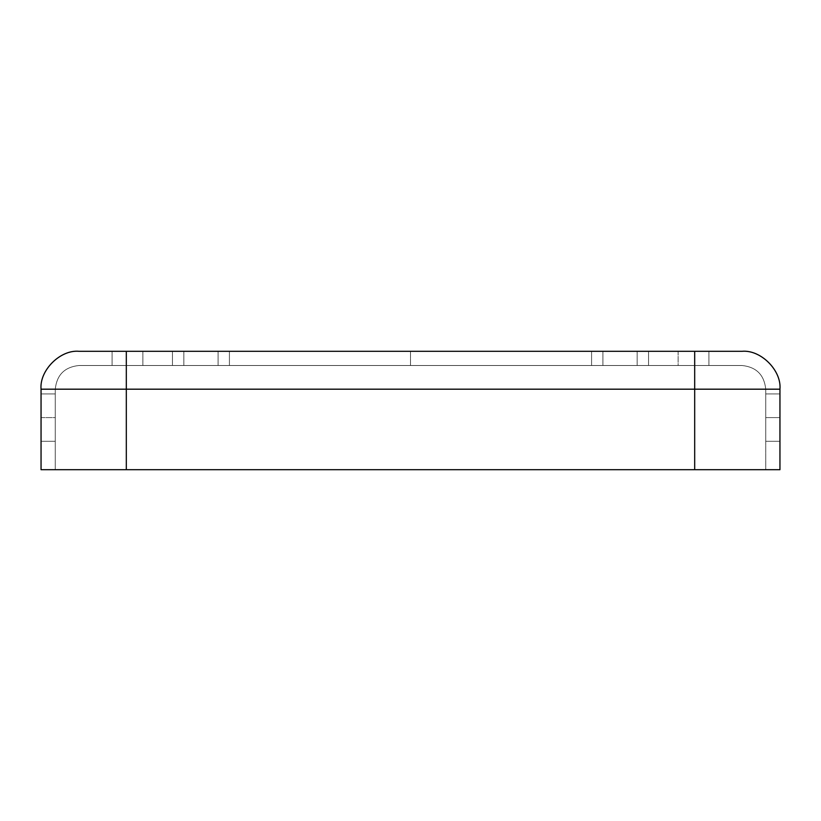 <?xml version="1.0" encoding="UTF-8"?>
<svg xmlns="http://www.w3.org/2000/svg" width="821" height="821" viewBox="0 0 821 821"><rect width="100%" height="100%" fill="white"/><g stroke="black" fill="none" stroke-linecap="round" stroke-linejoin="round"><path stroke-width="0.62" stroke-dasharray="4.11 3.08" d="M708.903 365.499L678.115 365.499L678.115 351.296L708.903 351.296L708.903 365.499L648.539 365.499L648.539 351.296L678.115 351.296L678.115 365.499L591.582 365.499L591.582 351.296L229.418 351.296L229.418 365.499L410.5 365.499L410.5 351.296L410.5 365.499L591.582 365.499L142.885 365.499L142.885 351.296L172.461 351.296L172.461 365.499L112.097 365.499L112.097 351.296L142.885 351.296L142.885 365.499L78.939 365.499L742.061 365.499L112.097 365.499L708.903 365.499L708.903 351.296L78.939 351.296L708.903 351.296L112.097 351.296L694.689 351.296L112.097 351.296L112.097 365.499L112.097 351.296L112.097 365.499L126.311 365.499L126.311 351.296L126.311 365.499L708.903 365.499L708.903 351.296L694.689 351.296L708.903 351.296L708.903 365.499L694.689 365.499L694.689 351.296L694.689 365.499L694.689 351.296L126.311 351.296L708.903 351.296L708.903 365.499L708.903 351.296L648.539 351.296L648.539 365.499L637.168 365.499L637.168 351.296L648.539 351.296L637.168 351.296L637.168 365.499L602.901 365.499L602.901 351.296L637.168 351.296L602.901 351.296L602.901 365.499L591.582 365.499L591.582 351.296L602.901 351.296L591.582 351.296L591.582 365.499L229.418 365.499L229.418 351.296L591.582 351.296L591.582 365.499L602.901 365.499L602.901 351.296L602.901 365.499L637.168 365.499L637.168 351.296L637.168 365.499L648.539 365.499L648.539 351.296L648.539 365.499L708.903 365.499L708.903 351.296L708.903 365.499M742.061 351.296L694.689 351.296L694.689 365.499L126.311 365.499L126.311 351.296L126.311 365.499L112.097 365.499L112.097 351.296L742.061 351.296C760.8 349.602 781.643 370.435 779.95 389.185C781.643 370.435 760.8 349.602 742.061 351.296M218.099 351.296L229.418 351.296L229.418 365.499L218.099 365.499L218.099 351.296L218.099 365.499L183.832 365.499L183.832 351.296L218.099 351.296L183.832 351.296L183.832 365.499L172.461 365.499L172.461 351.296L112.097 351.296L112.097 365.499L112.097 351.296L112.097 365.499L172.461 365.499L172.461 351.296L172.461 365.499L183.832 365.499L183.832 351.296L183.832 365.499L218.099 365.499L218.099 351.296L218.099 365.499L229.418 365.499L229.418 351.296L218.099 351.296M41.05 469.704L779.95 469.704L779.95 389.185L779.95 469.704L126.311 469.704L765.736 469.704L765.736 389.185C764.238 374.899 756.336 367.008 742.061 365.499C756.336 367.008 764.238 374.899 765.736 389.185L694.689 389.185L694.689 469.704L694.689 389.185L765.736 389.185C764.238 374.899 756.336 367.008 742.061 365.499L694.689 365.499L694.689 389.185L126.311 389.185L126.311 469.704L694.689 469.704L126.311 469.704L126.311 389.185L694.689 389.185L694.689 365.499L126.311 365.499L126.311 389.185L55.264 389.185L55.264 469.704L126.311 469.704L55.264 469.704L55.264 389.185L126.311 389.185L126.311 365.499L78.939 365.499C64.664 367.008 56.762 374.899 55.264 389.185L55.264 469.704L55.264 389.185C56.762 374.899 64.664 367.008 78.939 365.499C64.664 367.008 56.762 374.899 55.264 389.185L126.311 389.185L126.311 469.704L126.311 389.185L55.264 389.185C56.762 374.899 64.664 367.008 78.939 365.499L126.311 365.499L126.311 389.185L694.689 389.185L694.689 469.704L694.689 389.185L126.311 389.185L126.311 365.499L694.689 365.499L694.689 389.185L765.736 389.185L765.736 469.704L694.689 469.704L694.689 365.499L742.061 365.499C756.336 367.008 764.238 374.899 765.736 389.185L694.689 389.185L779.95 389.185L694.689 389.185L694.689 351.296L694.689 469.704L126.311 469.704L126.311 389.185L694.689 389.185L126.311 389.185L126.311 351.296L126.311 469.704L41.05 469.704L41.05 389.185L126.311 389.185L41.05 389.185C39.357 370.435 60.2 349.602 78.939 351.296C60.2 349.602 39.357 370.435 41.05 389.185L41.05 469.704M765.736 417.602L765.736 441.288L765.736 393.926L765.736 441.288L765.736 393.926L765.736 417.602L765.736 393.926L765.736 417.602L779.95 417.602L779.95 441.288L779.95 393.926L779.95 441.288L779.95 393.926L779.95 441.288L779.95 417.602L779.95 441.288L779.95 417.602L765.736 417.602L765.736 441.288L765.736 393.926L765.736 417.602L765.736 393.926L765.736 417.602L779.95 417.602L779.95 393.926L779.95 441.288L779.95 417.602L779.95 441.288L779.95 417.602L765.736 417.602M55.264 417.602L55.264 441.288L55.264 393.926L55.264 441.288L55.264 393.926L55.264 441.288L55.264 417.602L55.264 441.288L55.264 417.602L41.05 417.602L41.05 393.926L41.05 441.288L41.05 393.926L41.05 441.288L41.05 393.926L41.05 417.602L41.05 393.926L41.05 417.602L55.264 417.602L55.264 441.288L55.264 417.602L55.264 441.288L55.264 417.602L41.05 417.602L41.05 441.288L41.05 393.926L41.05 417.602L41.05 393.926L41.05 417.602L55.264 417.602M41.05 441.288L55.264 441.288L41.05 441.288M41.05 393.926L55.264 393.926L41.05 393.926M765.736 441.288L779.95 441.288L765.736 441.288M765.736 393.926L779.95 393.926L765.736 393.926"/><path stroke-width="1.23" d="M694.689 351.296L742.061 351.296C760.8 349.602 781.643 370.435 779.95 389.185L779.95 469.704L41.05 469.704L41.05 389.185C39.357 370.435 60.2 349.602 78.939 351.296L694.689 351.296L78.939 351.296C60.2 349.602 39.357 370.435 41.05 389.185L41.05 469.704L126.311 469.704L126.311 389.185L41.05 389.185L126.311 389.185L126.311 351.296L126.311 469.704L694.689 469.704L694.689 389.185L126.311 389.185L694.689 389.185L694.689 351.296L694.689 469.704L779.95 469.704L779.95 389.185L694.689 389.185L779.95 389.185C781.643 370.435 760.8 349.602 742.061 351.296L694.689 351.296"/></g></svg>
